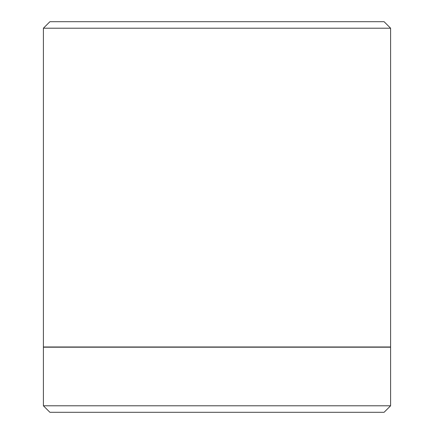 <?xml version="1.0" encoding="UTF-8"?>
<svg xmlns="http://www.w3.org/2000/svg" width="434" height="434" viewBox="0 0 434 434"><rect width="100%" height="100%" fill="white"/><g stroke="black" fill="none" stroke-linecap="round" stroke-linejoin="round"><path stroke-width="0.65" d="M379.517 405.79L390.6 405.79L390.6 347.2L43.4 347.2L43.4 405.79L379.517 405.79M43.4 405.79L49.91 412.3L384.09 412.3L390.6 405.79M196.51 28.21L390.6 28.21L384.09 21.7L49.91 21.7L43.4 28.21L196.51 28.21M43.4 28.21L43.4 346.983L390.6 346.983L390.6 28.21"/></g></svg>
